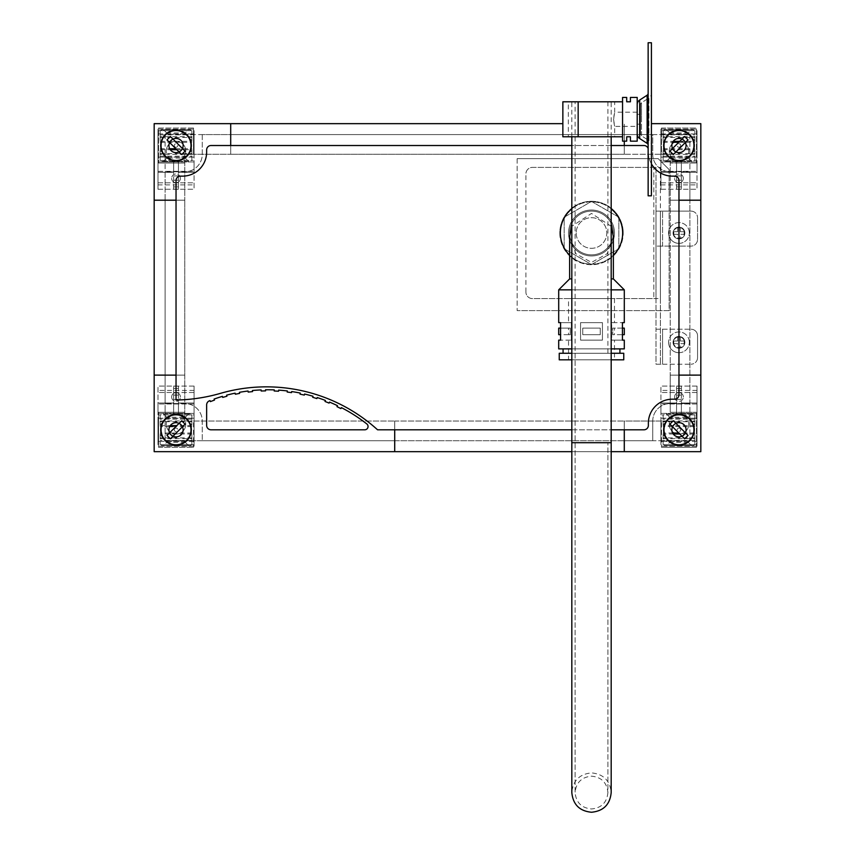 <?xml version="1.0" encoding="UTF-8"?>
<svg xmlns="http://www.w3.org/2000/svg" width="855" height="855" viewBox="0 0 855 855"><rect width="100%" height="100%" fill="white"/><g stroke="black" fill="none" stroke-linecap="round" stroke-linejoin="round"><path stroke-width="0.64" stroke-dasharray="4.28 3.21" d="M176.034 160.836A15.305 15.305 0 0 1 160.719 145.521A15.305 15.305 0 0 1 176.034 130.217A15.305 15.305 0 0 1 191.338 145.521A15.305 15.305 0 0 1 176.034 160.836M176.034 152.96A7.439 7.439 0 0 1 168.595 145.521A7.439 7.439 0 0 1 176.034 138.093A7.439 7.439 0 0 0 168.595 145.521A7.439 7.439 0 0 0 176.034 152.96A7.439 7.439 0 0 1 168.595 145.521A7.439 7.439 0 0 1 176.034 138.093A7.439 7.439 0 0 0 168.595 145.521A7.439 7.439 0 0 0 176.034 152.96A7.439 7.439 0 0 0 183.462 145.521A7.439 7.439 0 0 0 176.034 138.093A7.439 7.439 0 0 1 183.462 145.521A7.439 7.439 0 0 1 176.034 152.96A7.439 7.439 0 0 0 183.462 145.521A7.439 7.439 0 0 0 176.034 138.093A7.439 7.439 0 0 1 183.462 145.521A7.439 7.439 0 0 1 176.034 152.96M191.338 429.798A15.305 15.305 0 0 1 176.034 445.102A15.305 15.305 0 0 1 160.719 429.798A15.305 15.305 0 0 1 176.034 414.493A15.305 15.305 0 0 1 191.338 429.798M183.462 429.798A7.439 7.439 0 0 1 176.034 437.226A7.439 7.439 0 0 1 168.595 429.798A7.439 7.439 0 0 0 176.034 437.226A7.439 7.439 0 0 0 183.462 429.798A7.439 7.439 0 0 1 176.034 437.226A7.439 7.439 0 0 1 168.595 429.798A7.439 7.439 0 0 0 176.034 437.226A7.439 7.439 0 0 0 183.462 429.798A7.439 7.439 0 0 0 176.034 422.359A7.439 7.439 0 0 0 168.595 429.798A7.439 7.439 0 0 1 176.034 422.359A7.439 7.439 0 0 1 183.462 429.798A7.439 7.439 0 0 0 176.034 422.359A7.439 7.439 0 0 0 168.595 429.798A7.439 7.439 0 0 1 176.034 422.359A7.439 7.439 0 0 1 183.462 429.798M678.966 414.493A15.305 15.305 0 0 1 694.281 429.798A15.305 15.305 0 0 1 678.966 445.102A15.305 15.305 0 0 1 663.662 429.798A15.305 15.305 0 0 1 678.966 414.493M678.966 422.359A7.439 7.439 0 0 1 686.405 429.798A7.439 7.439 0 0 1 678.966 437.226A7.439 7.439 0 0 0 686.405 429.798A7.439 7.439 0 0 0 678.966 422.359A7.439 7.439 0 0 1 686.405 429.798A7.439 7.439 0 0 1 678.966 437.226A7.439 7.439 0 0 0 686.405 429.798A7.439 7.439 0 0 0 678.966 422.359A7.439 7.439 0 0 0 671.538 429.798A7.439 7.439 0 0 0 678.966 437.226A7.439 7.439 0 0 1 671.538 429.798A7.439 7.439 0 0 1 678.966 422.359A7.439 7.439 0 0 0 671.538 429.798A7.439 7.439 0 0 0 678.966 437.226A7.439 7.439 0 0 1 671.538 429.798A7.439 7.439 0 0 1 678.966 422.359M663.662 145.521A15.305 15.305 0 0 1 678.966 130.217A15.305 15.305 0 0 1 694.281 145.521A15.305 15.305 0 0 1 678.966 160.836A15.305 15.305 0 0 1 663.662 145.521M671.538 145.521A7.439 7.439 0 0 1 678.966 138.093A7.439 7.439 0 0 1 686.405 145.521A7.439 7.439 0 0 0 678.966 138.093A7.439 7.439 0 0 0 671.538 145.521A7.439 7.439 0 0 1 678.966 138.093A7.439 7.439 0 0 1 686.405 145.521A7.439 7.439 0 0 0 678.966 138.093A7.439 7.439 0 0 0 671.538 145.521A7.439 7.439 0 0 0 678.966 152.96A7.439 7.439 0 0 0 686.405 145.521A7.439 7.439 0 0 1 678.966 152.96A7.439 7.439 0 0 1 671.538 145.521A7.439 7.439 0 0 0 678.966 152.96A7.439 7.439 0 0 0 686.405 145.521A7.439 7.439 0 0 1 678.966 152.96A7.439 7.439 0 0 1 671.538 145.521M648.143 148.535A4.371 4.371 0 0 1 648.357 149.903A4.371 4.371 0 0 0 643.986 145.521L624.3 145.521L624.3 134.588L689.899 134.588L689.899 200.188L689.899 134.588L624.3 134.588L624.3 154.274L670.224 154.274L670.224 200.188L670.224 163.016L696.462 163.016L670.224 163.016L670.224 154.274L661.481 154.274L661.481 128.036L696.462 128.036L661.481 128.036L661.481 154.274L624.3 154.274L624.3 123.654L624.3 154.274L624.3 134.588L624.3 145.521L230.7 145.521L230.7 134.588L230.7 154.274L230.7 123.654L230.7 154.274L230.7 134.588L230.7 145.521L211.014 145.521A4.371 4.371 0 0 0 206.643 149.903L206.643 152.083A24.058 24.058 0 0 1 182.585 176.141L180.405 176.141A4.371 4.371 0 0 0 176.034 180.512L176.034 200.188L165.101 200.188L184.776 200.188L154.167 200.188L154.167 123.654L562.857 123.654M624.3 142.24L624.3 126.935L624.3 142.24M230.7 150.993L230.7 126.935L230.7 150.993M611.186 145.521L571.824 145.521M624.3 134.588L230.7 134.588L624.3 134.588M624.3 154.274L230.7 154.274L624.3 154.274M154.167 200.22L184.776 200.22L165.101 200.22L176.034 200.22L176.034 375.11L165.101 375.11L165.101 200.22L165.101 375.11L176.034 375.131L176.034 400.033A170.241 170.241 0 0 0 219.981 393.492A165.378 165.378 0 0 1 377.557 429.798L394.7 429.798L394.7 440.731L394.7 421.045L394.7 451.664L154.167 451.664L154.167 375.131L184.776 375.11L165.101 375.11L165.101 440.731L394.7 440.731L165.101 440.731L165.101 375.131L184.776 375.131L184.776 200.22L184.776 412.302L158.538 412.302L184.776 412.302L184.776 421.045L184.776 375.131L154.167 375.131L154.167 200.22M172.753 200.22L157.438 200.22M181.495 375.11L157.438 375.11L181.495 375.131M700.833 375.11L670.224 375.131L700.833 375.131L700.833 200.22L670.224 200.22L689.899 200.22L678.966 200.22L678.966 394.807A4.371 4.371 0 0 1 674.595 399.178L672.415 399.178A24.058 24.058 0 0 0 648.357 423.236L648.357 425.427A4.371 4.371 0 0 1 643.986 429.798L624.3 429.798L624.3 440.731L689.899 440.731L689.899 200.22L689.899 440.731L624.3 440.731L624.3 421.045L661.481 421.045L661.481 447.293L661.481 421.045L670.224 421.045L624.3 421.045L624.3 451.664L700.833 451.664L700.833 375.131M682.247 375.11L697.562 375.11L682.247 375.131M673.505 200.22L697.562 200.22L673.505 200.22M670.224 200.22L670.224 375.11L670.224 200.22M697.562 200.188L673.505 200.188L697.562 200.22M696.462 163.016L696.462 128.036L696.462 163.016M651.414 163.829A24.058 24.058 0 0 1 648.357 152.083L648.357 149.903L648.357 152.083A24.058 24.058 0 0 0 672.415 176.141L674.595 176.141A4.371 4.371 0 0 1 678.966 180.512L678.966 200.188L689.899 200.188L670.224 200.188L700.833 200.188L700.833 123.654L651.414 123.654M394.721 451.664L394.721 421.045L394.721 440.731L394.721 429.798L624.278 429.798L624.278 440.731L624.278 421.045L624.278 451.664L394.721 451.664M394.721 433.079L394.721 448.383M624.278 424.326L624.278 448.383L624.278 424.326M571.824 451.664L611.186 451.664M571.824 429.798L611.186 429.798M394.721 440.731L624.278 440.731L394.721 440.731M394.721 421.045L624.278 421.045L394.721 421.045M624.3 448.383L624.3 424.326L624.278 448.383M696.462 447.293L696.462 412.302L696.462 447.293L661.481 447.293L696.462 447.293M670.224 412.302L670.224 375.131L670.224 412.302L696.462 412.302L670.224 412.302M394.7 448.383L394.7 433.079M158.538 447.293L193.519 447.293L158.538 447.293L158.538 412.302L158.538 447.293M193.519 421.045L394.7 421.045L193.519 421.045L193.519 447.293L193.519 421.045M211.014 429.798L364.775 429.798A3.281 3.281 0 0 0 366.795 423.93A160.28 160.28 0 0 0 341.401 407.632L340.91 408.583L336.988 406.638L337.458 405.665A160.28 160.28 0 0 0 329.506 402.096L329.09 403.09L325.028 401.465L325.424 400.461A160.28 160.28 0 0 0 317.205 397.554L316.874 398.58L312.695 397.286L312.994 396.26A160.28 160.28 0 0 0 304.562 394.027L304.316 395.085L300.052 394.144L300.265 393.086A160.28 160.28 0 0 0 291.683 391.558L291.523 392.627L287.195 392.028L287.323 390.959A160.28 160.28 0 0 0 278.645 390.137L278.57 391.216L274.209 390.981L274.252 389.901A160.28 160.28 0 0 0 265.531 389.795L265.552 390.874L261.181 391.002L261.128 389.923A160.28 160.28 0 0 0 252.439 390.521L252.546 391.601L248.196 392.082L248.057 391.013A160.28 160.28 0 0 0 239.443 392.327L239.635 393.386L235.339 394.219L235.125 393.161A160.28 160.28 0 0 0 226.639 395.181L226.917 396.218L222.706 397.404L222.407 396.367A160.28 160.28 0 0 0 214.113 399.071L214.477 400.087L210.383 401.604L209.999 400.6A160.28 160.28 0 0 0 209.422 400.824A4.371 4.371 0 0 0 206.643 404.896L206.643 425.427A4.371 4.371 0 0 0 211.014 429.798M157.438 200.188L172.753 200.188M193.519 128.036L193.519 154.274L193.519 128.036L158.538 128.036L158.538 163.016L158.538 128.036L193.519 128.036M184.776 154.274L230.7 154.274L184.776 154.274L184.776 200.188L184.776 154.274M184.776 163.016L158.538 163.016L184.776 163.016M165.101 134.588L165.101 200.188L165.101 134.588L230.7 134.588L165.101 134.588M185.759 150.993A9.726 9.726 0 0 0 176.034 141.257A9.726 9.726 0 0 0 166.298 150.993A9.726 9.726 0 0 1 176.034 141.257A9.726 9.726 0 0 1 185.759 150.993A9.726 9.726 0 0 1 176.034 160.719A9.726 9.726 0 0 1 166.298 150.993A9.726 9.726 0 0 0 176.034 160.719A9.726 9.726 0 0 0 185.759 150.993M180.405 178.321A4.371 4.371 0 0 0 176.034 173.95A4.371 4.371 0 0 0 171.652 178.321A4.371 4.371 0 0 1 176.034 173.95A4.371 4.371 0 0 1 180.405 178.321A4.371 4.371 0 0 1 176.034 182.703A4.371 4.371 0 0 1 171.652 178.321A4.371 4.371 0 0 0 176.034 182.703A4.371 4.371 0 0 0 180.405 178.321M163.455 129.671L166.736 132.953L166.736 133.989L160.174 140.551L160.174 130.655L161.926 129.671L190.131 129.671L191.114 130.655L194.074 130.655L194.074 133.936L191.883 133.936L191.883 142.304L191.883 140.551L185.321 133.989L185.321 132.953L188.602 129.671M166.736 158.1L163.455 161.381L160.174 160.398L160.174 150.501L166.736 157.064L166.736 158.1L185.321 158.1L185.321 157.064L191.883 150.501L191.883 148.749L191.883 160.398L188.602 161.381L185.321 158.1M161.926 161.381L190.131 161.381M163.455 161.381L188.602 161.381M160.943 160.398L191.114 160.398M160.174 140.551L160.174 133.936L160.174 136.672L160.174 133.936L157.993 133.936L157.993 129.126L157.993 189.254L157.993 160.398L191.883 160.398L191.883 150.501M166.736 132.953L185.321 132.953M166.736 133.989L185.321 133.989M157.993 160.398L157.993 157.117L160.174 157.117L160.174 150.501M160.174 160.398L160.174 154.381L160.174 157.117L191.883 157.117L191.883 154.381L191.883 157.117L194.074 157.117L194.074 160.398L191.883 160.398M160.174 133.936L160.174 130.655L191.883 130.655L191.883 133.936L160.174 133.936M157.993 130.655L160.174 130.655M157.993 133.936L194.074 133.936L194.074 157.117L157.993 157.117L157.993 133.936M160.943 130.655L191.114 130.655M161.926 129.671L190.131 129.671M160.174 153.622L191.883 153.622M160.174 148.749L170.07 148.749M175.852 148.749L191.883 148.749M166.736 157.064L185.321 157.064M194.074 130.655L194.074 189.254L194.074 161.926L194.074 172.315L194.074 161.926L194.074 172.315L194.074 161.926L178.439 161.926L178.439 172.315L178.439 161.926L173.629 161.926L173.629 172.315L173.629 161.926L157.993 161.926L157.993 172.315L157.993 161.926L157.993 172.315L157.993 161.926L194.074 161.926L194.074 160.398M191.883 140.551L191.883 130.655M160.174 157.117L191.883 157.117L160.174 157.117M178.439 161.926L157.993 161.926L173.629 161.926L173.629 172.315L173.629 161.926L178.439 161.926L178.439 189.254L178.439 161.926M173.629 161.926L173.629 189.254L178.439 189.254L173.629 189.254L173.629 161.926M157.993 171.331L194.074 171.331L157.993 171.331M157.993 182.81L194.074 182.81L157.993 182.81M157.993 189.254L194.074 189.254L157.993 189.254M160.174 137.431L191.883 137.431M160.174 142.304L191.883 142.304M157.993 129.126L194.074 129.126L157.993 129.126M166.298 424.326A9.726 9.726 0 0 0 176.034 434.062A9.726 9.726 0 0 0 185.759 424.326A9.726 9.726 0 0 1 176.034 434.062A9.726 9.726 0 0 1 166.298 424.326A9.726 9.726 0 0 1 176.034 414.6A9.726 9.726 0 0 1 185.759 424.326A9.726 9.726 0 0 0 176.034 414.6A9.726 9.726 0 0 0 166.298 424.326M171.652 396.998A4.371 4.371 0 0 0 176.034 401.369A4.371 4.371 0 0 0 180.405 396.998A4.371 4.371 0 0 1 176.034 401.369A4.371 4.371 0 0 1 171.652 396.998A4.371 4.371 0 0 1 176.034 392.627A4.371 4.371 0 0 1 180.405 396.998A4.371 4.371 0 0 0 176.034 392.627A4.371 4.371 0 0 0 171.652 396.998M188.602 445.647L185.321 442.366L185.321 441.33L191.883 434.768L191.883 444.664L190.131 445.647L161.926 445.647L160.943 444.664L157.993 444.664L157.993 441.383L160.174 441.383L160.174 433.025L160.174 434.768L166.736 441.33L166.736 442.366L163.455 445.647M185.321 417.219L188.602 413.938L191.883 414.932L191.883 424.817L185.321 418.266L185.321 417.219L166.736 417.219L166.736 418.266L160.174 424.817L160.174 426.57L160.174 414.932L163.455 413.938L166.736 417.219M190.131 413.938L161.926 413.938M188.602 413.938L163.455 413.938M191.114 414.932L160.943 414.932M191.883 434.768L191.883 441.383L191.883 438.647L191.883 441.383L194.074 441.383L194.074 446.192L194.074 386.065L194.074 414.932L160.174 414.932L160.174 424.817M185.321 442.366L166.736 442.366M185.321 441.33L166.736 441.33M194.074 414.932L194.074 418.202L191.883 418.202L191.883 424.817M191.883 414.932L191.883 420.938L191.883 418.202L160.174 418.202L160.174 420.938L160.174 418.202L157.993 418.202L157.993 414.932L160.174 414.932M191.883 441.383L191.883 444.664L160.174 444.664L160.174 441.383L191.883 441.383M194.074 444.664L191.883 444.664M194.074 441.383L157.993 441.383L157.993 418.202L194.074 418.202L194.074 441.383M191.114 444.664L160.943 444.664M190.131 445.647L161.926 445.647M191.883 421.697L160.174 421.697M191.883 426.57L172.806 426.57M170.07 426.57L160.174 426.57M185.321 418.266L166.736 418.266M157.993 444.664L157.993 386.065L157.993 413.393L157.993 403.004L157.993 413.393L157.993 403.004L157.993 413.393L173.629 413.393L173.629 403.004L173.629 413.393L178.439 413.393L178.439 403.004L178.439 413.393L194.074 413.393L194.074 403.004L194.074 413.393L194.074 403.004L194.074 413.393L157.993 413.393L157.993 414.932M160.174 434.768L160.174 444.664M191.883 418.202L160.174 418.202L191.883 418.202M173.629 413.393L194.074 413.393L178.439 413.393L178.439 403.004L178.439 413.393L173.629 413.393L173.629 386.065L173.629 413.393M178.439 413.393L178.439 386.065L173.629 386.065L178.439 386.065L178.439 413.393M194.074 403.998L157.993 403.998L194.074 403.998M194.074 392.509L157.993 392.509L194.074 392.509M194.074 386.065L157.993 386.065L194.074 386.065M191.883 437.899L160.174 437.899M191.883 433.025L160.174 433.025M194.074 446.192L157.993 446.192L194.074 446.192M688.702 150.993A9.726 9.726 0 0 0 678.966 141.257A9.726 9.726 0 0 0 669.241 150.993A9.726 9.726 0 0 1 678.966 141.257A9.726 9.726 0 0 1 688.702 150.993A9.726 9.726 0 0 1 678.966 160.719A9.726 9.726 0 0 1 669.241 150.993A9.726 9.726 0 0 0 678.966 160.719A9.726 9.726 0 0 0 688.702 150.993M683.348 178.321A4.371 4.371 0 0 0 678.966 173.95A4.371 4.371 0 0 0 674.595 178.321A4.371 4.371 0 0 1 678.966 173.95A4.371 4.371 0 0 1 683.348 178.321A4.371 4.371 0 0 1 678.966 182.703A4.371 4.371 0 0 1 674.595 178.321A4.371 4.371 0 0 0 678.966 182.703A4.371 4.371 0 0 0 683.348 178.321M666.398 129.671L669.679 132.953L669.679 133.989L663.117 140.551L663.117 130.655L664.869 129.671L693.074 129.671L694.057 130.655L697.007 130.655L697.007 133.936L694.826 133.936L694.826 142.304L694.826 140.551L688.264 133.989L688.264 132.953L691.545 129.671M669.679 158.1L666.398 161.381L663.117 160.398L663.117 150.501L669.679 157.064L669.679 158.1L688.264 158.1L688.264 157.064L694.826 150.501L694.826 148.749L694.826 160.398L691.545 161.381L688.264 158.1M664.869 161.381L693.074 161.381M666.398 161.381L691.545 161.381M663.886 160.398L694.057 160.398M663.117 140.551L663.117 133.936L663.117 136.672L663.117 133.936L660.926 133.936L660.926 129.126L660.926 189.254L660.926 160.398L694.826 160.398L694.826 150.501M669.679 132.953L688.264 132.953M669.679 133.989L688.264 133.989M660.926 160.398L660.926 157.117L663.117 157.117L663.117 150.501M663.117 160.398L663.117 154.381L663.117 157.117L694.826 157.117L694.826 154.381L694.826 157.117L697.007 157.117L697.007 160.398L694.826 160.398M663.117 133.936L663.117 130.655L694.826 130.655L694.826 133.936L663.117 133.936M660.926 130.655L663.117 130.655M660.926 133.936L697.007 133.936L697.007 157.117L660.926 157.117L660.926 133.936M663.886 130.655L694.057 130.655M664.869 129.671L693.074 129.671M663.117 153.622L694.826 153.622M663.117 148.749L694.826 148.749M669.679 157.064L688.264 157.064M697.007 130.655L697.007 189.254L697.007 161.926L697.007 172.315L697.007 161.926L697.007 172.315L697.007 161.926L681.371 161.926L681.371 172.315L681.371 161.926L676.562 161.926L676.562 172.315L676.562 161.926L660.926 161.926L660.926 172.315L660.926 161.926L660.926 172.315L660.926 161.926L697.007 161.926L697.007 160.398M694.826 140.551L694.826 130.655M663.117 157.117L694.826 157.117L663.117 157.117M681.371 161.926L660.926 161.926L676.562 161.926L676.562 172.315L676.562 161.926L681.371 161.926L681.371 189.254L681.371 161.926M676.562 161.926L676.562 189.254L681.371 189.254L676.562 189.254L676.562 161.926M660.926 171.331L697.007 171.331L660.926 171.331M660.926 182.81L697.007 182.81L660.926 182.81M660.926 189.254L697.007 189.254L660.926 189.254M663.117 137.431L694.826 137.431M663.117 142.304L673.013 142.304M678.795 142.304L694.826 142.304M660.926 129.126L697.007 129.126L660.926 129.126M669.241 424.326A9.726 9.726 0 0 0 678.966 434.062A9.726 9.726 0 0 0 688.702 424.326A9.726 9.726 0 0 1 678.966 434.062A9.726 9.726 0 0 1 669.241 424.326A9.726 9.726 0 0 1 678.966 414.6A9.726 9.726 0 0 1 688.702 424.326A9.726 9.726 0 0 0 678.966 414.6A9.726 9.726 0 0 0 669.241 424.326M674.595 396.998A4.371 4.371 0 0 0 678.966 401.369A4.371 4.371 0 0 0 683.348 396.998A4.371 4.371 0 0 1 678.966 401.369A4.371 4.371 0 0 1 674.595 396.998A4.371 4.371 0 0 1 678.966 392.627A4.371 4.371 0 0 1 683.348 396.998A4.371 4.371 0 0 0 678.966 392.627A4.371 4.371 0 0 0 674.595 396.998M691.545 445.647L688.264 442.366L688.264 441.33L694.826 434.768L694.826 444.664L693.074 445.647L664.869 445.647L663.886 444.664L660.926 444.664L660.926 441.383L663.117 441.383L663.117 433.025L663.117 434.768L669.679 441.33L669.679 442.366L666.398 445.647M688.264 417.219L691.545 413.938L694.826 414.932L694.826 424.817L688.264 418.266L688.264 417.219L669.679 417.219L669.679 418.266L663.117 424.817L663.117 426.57L663.117 414.932L666.398 413.938L669.679 417.219M693.074 413.938L664.869 413.938M691.545 413.938L666.398 413.938M694.057 414.932L663.886 414.932M694.826 434.768L694.826 441.383L694.826 438.647L694.826 441.383L697.007 441.383L697.007 446.192L697.007 386.065L697.007 414.932L663.117 414.932L663.117 424.817M688.264 442.366L669.679 442.366M688.264 441.33L669.679 441.33M697.007 414.932L697.007 418.202L694.826 418.202L694.826 424.817M694.826 414.932L694.826 420.938L694.826 418.202L663.117 418.202L663.117 420.938L663.117 418.202L660.926 418.202L660.926 414.932L663.117 414.932M694.826 441.383L694.826 444.664L663.117 444.664L663.117 441.383L694.826 441.383M697.007 444.664L694.826 444.664M697.007 441.383L660.926 441.383L660.926 418.202L697.007 418.202L697.007 441.383M694.057 444.664L663.886 444.664M693.074 445.647L664.869 445.647M694.826 421.697L663.117 421.697M694.826 426.57L663.117 426.57M688.264 418.266L669.679 418.266M660.926 444.664L660.926 386.065L660.926 413.393L660.926 403.004L660.926 413.393L660.926 403.004L660.926 413.393L676.562 413.393L676.562 403.004L676.562 413.393L681.371 413.393L681.371 403.004L681.371 413.393L697.007 413.393L697.007 403.004L697.007 413.393L697.007 403.004L697.007 413.393L660.926 413.393L660.926 414.932M663.117 434.768L663.117 444.664M694.826 418.202L663.117 418.202L694.826 418.202M676.562 413.393L697.007 413.393L681.371 413.393L681.371 403.004L681.371 413.393L676.562 413.393L676.562 386.065L676.562 413.393M681.371 413.393L681.371 386.065L676.562 386.065L681.371 386.065L681.371 413.393M697.007 403.998L660.926 403.998L697.007 403.998M697.007 392.509L660.926 392.509L697.007 392.509M697.007 386.065L660.926 386.065L697.007 386.065M694.826 437.899L663.117 437.899M694.826 433.025L678.795 433.025M673.013 433.025L663.117 433.025M697.007 446.192L660.926 446.192L697.007 446.192M668.375 134.93A14.984 14.984 0 0 0 668.375 156.112A14.984 14.984 0 0 0 689.558 156.112A14.984 14.984 0 0 0 689.558 134.93A14.984 14.984 0 0 0 668.375 134.93M683.765 150.32A6.776 6.776 0 0 0 683.765 140.733A6.776 6.776 0 0 0 674.178 140.733A6.776 6.776 0 0 0 674.178 150.32A6.776 6.776 0 0 0 683.765 150.32A6.776 6.776 0 0 0 683.765 140.733A6.776 6.776 0 0 0 674.178 140.733A6.776 6.776 0 0 0 674.178 150.32A6.776 6.776 0 0 0 683.765 150.32A6.776 6.776 0 0 0 683.765 140.733A6.776 6.776 0 0 0 674.178 140.733A6.776 6.776 0 0 0 674.178 150.32A6.776 6.776 0 0 0 683.765 150.32M684.224 150.779A7.439 7.439 0 0 0 684.224 140.263A7.439 7.439 0 0 0 673.719 140.263A7.439 7.439 0 0 0 673.719 150.779A7.439 7.439 0 0 0 684.224 150.779A7.439 7.439 0 0 0 684.224 140.263A7.439 7.439 0 0 0 673.719 140.263A7.439 7.439 0 0 0 673.719 150.779A7.439 7.439 0 0 0 684.224 150.779M680.206 146.761A1.753 1.753 0 0 0 680.206 144.292A1.753 1.753 0 0 0 677.737 144.292A1.753 1.753 0 0 0 677.737 146.761A1.753 1.753 0 0 0 680.206 146.761M186.625 134.93A14.984 14.984 0 0 0 165.443 134.93A14.984 14.984 0 0 0 165.443 156.112A14.984 14.984 0 0 0 186.625 156.112A14.984 14.984 0 0 0 186.625 134.93M171.235 150.32A6.776 6.776 0 0 0 180.822 150.32A6.776 6.776 0 0 0 180.822 140.733A6.776 6.776 0 0 0 171.235 140.733A6.776 6.776 0 0 0 171.235 150.32A6.776 6.776 0 0 0 180.822 150.32A6.776 6.776 0 0 0 180.822 140.733A6.776 6.776 0 0 0 171.235 140.733A6.776 6.776 0 0 0 171.235 150.32A6.776 6.776 0 0 0 180.822 150.32A6.776 6.776 0 0 0 180.822 140.733A6.776 6.776 0 0 0 171.235 140.733A6.776 6.776 0 0 0 171.235 150.32M170.776 150.779A7.439 7.439 0 0 0 181.281 150.779A7.439 7.439 0 0 0 181.281 140.263A7.439 7.439 0 0 0 170.776 140.263A7.439 7.439 0 0 0 170.776 150.779A7.439 7.439 0 0 0 181.281 150.779A7.439 7.439 0 0 0 181.281 140.263A7.439 7.439 0 0 0 170.776 140.263A7.439 7.439 0 0 0 170.776 150.779M174.794 146.761A1.753 1.753 0 0 0 177.263 146.761A1.753 1.753 0 0 0 177.263 144.292A1.753 1.753 0 0 0 174.794 144.292A1.753 1.753 0 0 0 174.794 146.761M186.625 440.389A14.984 14.984 0 0 0 186.625 419.207A14.984 14.984 0 0 0 165.443 419.207A14.984 14.984 0 0 0 165.443 440.389A14.984 14.984 0 0 0 186.625 440.389M171.235 424.999A6.776 6.776 0 0 0 171.235 434.586A6.776 6.776 0 0 0 180.822 434.586A6.776 6.776 0 0 0 180.822 424.999A6.776 6.776 0 0 0 171.235 424.999A6.776 6.776 0 0 0 171.235 434.586A6.776 6.776 0 0 0 180.822 434.586A6.776 6.776 0 0 0 180.822 424.999A6.776 6.776 0 0 0 171.235 424.999A6.776 6.776 0 0 0 171.235 434.586A6.776 6.776 0 0 0 180.822 434.586A6.776 6.776 0 0 0 180.822 424.999A6.776 6.776 0 0 0 171.235 424.999M170.776 424.54A7.439 7.439 0 0 0 170.776 435.056A7.439 7.439 0 0 0 181.281 435.056A7.439 7.439 0 0 0 181.281 424.54A7.439 7.439 0 0 0 170.776 424.54A7.439 7.439 0 0 0 170.776 435.056A7.439 7.439 0 0 0 181.281 435.056A7.439 7.439 0 0 0 181.281 424.54A7.439 7.439 0 0 0 170.776 424.54M174.794 428.558A1.753 1.753 0 0 0 174.794 431.038A1.753 1.753 0 0 0 177.263 431.038A1.753 1.753 0 0 0 177.263 428.558A1.753 1.753 0 0 0 174.794 428.558M668.375 440.389A14.984 14.984 0 0 0 689.558 440.389A14.984 14.984 0 0 0 689.558 419.207A14.984 14.984 0 0 0 668.375 419.207A14.984 14.984 0 0 0 668.375 440.389M683.765 424.999A6.776 6.776 0 0 0 674.178 424.999A6.776 6.776 0 0 0 674.178 434.586A6.776 6.776 0 0 0 683.765 434.586A6.776 6.776 0 0 0 683.765 424.999A6.776 6.776 0 0 0 674.178 424.999A6.776 6.776 0 0 0 674.178 434.586A6.776 6.776 0 0 0 683.765 434.586A6.776 6.776 0 0 0 683.765 424.999A6.776 6.776 0 0 0 674.178 424.999A6.776 6.776 0 0 0 674.178 434.586A6.776 6.776 0 0 0 683.765 434.586A6.776 6.776 0 0 0 683.765 424.999M684.224 424.54A7.439 7.439 0 0 0 673.719 424.54A7.439 7.439 0 0 0 673.719 435.056A7.439 7.439 0 0 0 684.224 435.056A7.439 7.439 0 0 0 684.224 424.54A7.439 7.439 0 0 0 673.719 424.54A7.439 7.439 0 0 0 673.719 435.056A7.439 7.439 0 0 0 684.224 435.056A7.439 7.439 0 0 0 684.224 424.54M680.206 428.558A1.753 1.753 0 0 0 677.737 428.558A1.753 1.753 0 0 0 677.737 431.038A1.753 1.753 0 0 0 680.206 431.038A1.753 1.753 0 0 0 680.206 428.558M614.467 232.998A22.957 22.957 0 0 1 591.5 255.955A22.957 22.957 0 0 1 568.543 232.998A22.957 22.957 0 0 0 591.5 255.955A22.957 22.957 0 0 0 614.467 232.998A22.957 22.957 0 0 0 591.5 210.031A22.957 22.957 0 0 0 568.543 232.998A22.957 22.957 0 0 1 591.5 210.031A22.957 22.957 0 0 1 614.467 232.998A22.957 22.957 0 0 1 591.5 255.955A22.957 22.957 0 0 1 568.543 232.998A22.957 22.957 0 0 0 591.5 255.955A22.957 22.957 0 0 0 614.467 232.998A22.957 22.957 0 0 0 591.5 210.031A22.957 22.957 0 0 0 568.543 232.998A22.957 22.957 0 0 1 591.5 210.031A22.957 22.957 0 0 1 614.467 232.998A22.957 22.957 0 0 1 591.5 255.955A22.957 22.957 0 0 1 568.543 232.998A22.957 22.957 0 0 0 591.5 255.955A22.957 22.957 0 0 0 614.467 232.998A22.957 22.957 0 0 0 591.5 210.031A22.957 22.957 0 0 0 568.543 232.998A22.957 22.957 0 0 1 591.5 210.031A22.957 22.957 0 0 1 614.467 232.998M689.899 403.56L670.224 403.56L689.899 403.56L689.899 171.77L670.224 171.77A17.495 17.495 0 0 1 652.728 154.274L652.728 134.588L202.272 134.588L652.728 134.588L652.728 154.274A17.495 17.495 0 0 0 670.224 171.77L689.899 171.77L689.899 403.56M652.728 421.045A17.495 17.495 0 0 1 670.224 403.56A17.495 17.495 0 0 0 652.728 421.045L652.728 440.731L652.728 421.045M202.272 134.588L202.272 154.274A17.495 17.495 0 0 1 184.776 171.77L165.101 171.77L165.101 403.56L184.776 403.56A17.495 17.495 0 0 1 202.272 421.045L202.272 440.731L202.272 421.045A17.495 17.495 0 0 0 184.776 403.56L165.101 403.56L165.101 171.77L184.776 171.77A17.495 17.495 0 0 0 202.272 154.274L202.272 134.588M652.728 440.731L202.272 440.731L652.728 440.731M613.366 278.912L611.186 278.912M569.633 236.45L575.821 253.7L591.5 262.4L607.189 253.7L613.366 236.45M611.186 226.297L591.5 213.419L571.824 226.297M614.467 298.598L614.467 322.645L611.688 322.645L611.688 340.14L614.467 340.14L614.467 359.827L568.543 359.827L568.543 340.14L571.311 340.14L571.311 322.645L568.543 322.645L568.543 298.598L614.467 298.598L568.543 298.598M580.566 340.14L602.433 340.14L602.433 322.645L580.566 322.645L580.566 340.14L580.566 322.645L602.433 322.645L602.433 340.14L580.566 340.14L602.433 340.14L602.433 322.645L580.566 322.645L580.566 340.14L580.566 322.645L602.433 322.645L602.433 340.14L580.566 340.14M571.824 289.845L611.186 289.845M611.186 348.893L571.824 348.893M571.824 353.265L611.186 353.265L571.824 353.265L611.186 353.265L611.186 442.698L571.824 442.698L591.5 442.698L571.824 442.698L571.824 353.265M611.186 359.827L571.824 359.827M563.071 348.893L619.928 348.893L563.071 348.893M619.928 353.265L563.071 353.265L619.928 353.265M571.824 278.912L569.633 278.912M560.346 232.998A31.165 31.165 0 0 1 591.5 201.833A31.165 31.165 0 0 1 622.664 232.998A31.165 31.165 0 0 1 591.5 264.152A31.165 31.165 0 0 1 560.346 232.998M611.186 208.834A31.165 31.165 0 0 0 571.824 208.834M569.633 232.998A21.867 21.867 0 0 0 591.5 254.865A21.867 21.867 0 0 0 613.366 232.998A21.867 21.867 0 0 1 591.5 254.865A21.867 21.867 0 0 1 569.633 232.998A21.867 21.867 0 0 1 591.5 211.121A21.867 21.867 0 0 1 613.366 232.998A21.867 21.867 0 0 0 591.5 211.121A21.867 21.867 0 0 0 569.633 232.998A21.867 21.867 0 0 0 591.5 254.865A21.867 21.867 0 0 0 613.366 232.998A21.867 21.867 0 0 1 591.5 254.865A21.867 21.867 0 0 1 569.633 232.998A21.867 21.867 0 0 1 591.5 211.121A21.867 21.867 0 0 1 613.366 232.998A21.867 21.867 0 0 0 591.5 211.121A21.867 21.867 0 0 0 569.633 232.998M576.195 232.998A15.305 15.305 0 0 0 591.5 248.303A15.305 15.305 0 0 0 606.804 232.998A15.305 15.305 0 0 0 591.5 217.683A15.305 15.305 0 0 0 576.195 232.998A15.305 15.305 0 0 0 591.5 248.303A15.305 15.305 0 0 0 606.804 232.998A15.305 15.305 0 0 0 591.5 217.683A15.305 15.305 0 0 0 576.195 232.998M569.633 255.196A31.165 31.165 0 0 0 613.366 255.196M624.3 289.845L558.7 289.845M558.7 348.893L624.3 348.893M559.245 359.827L623.755 359.827M568.543 359.827L614.467 359.827M623.755 353.265L559.245 353.265M622.429 328.117L622.429 334.679L612.736 334.679L612.736 328.117L614.467 328.117L614.467 334.679L612.736 334.679L624.3 334.679L624.3 328.117L612.736 328.117L622.429 328.117M568.543 334.679L560.581 334.679L560.581 328.117L570.274 328.117L570.274 334.679L568.543 334.679L568.543 328.117L570.274 328.117L568.543 328.117M614.467 340.14L622.429 340.14L611.688 340.14L611.688 322.645L622.429 322.645L614.467 322.645M568.543 322.645L560.581 322.645L571.311 322.645L571.311 340.14L560.581 340.14L568.543 340.14M600.253 328.117L600.253 334.679L582.757 334.679L582.757 328.117L600.253 328.117L582.757 328.117L582.757 334.679L600.253 334.679L600.253 328.117L600.253 334.679L582.757 334.679L600.253 334.679L600.253 328.117L582.757 328.117L582.757 334.679L582.757 328.117L600.253 328.117M614.467 328.117L612.736 328.117L612.736 334.679L614.467 334.679M570.274 334.679L570.274 328.117L558.7 328.117L558.7 334.679L570.274 334.679M591.5 101.788L611.186 101.788L591.5 101.788M613.569 119.283L614.681 126.39C613.473 121.656 613.473 116.911 614.681 112.176L613.569 119.283M637.199 112.176L614.681 112.176L614.681 101.788L568.319 101.788L568.319 136.779L614.681 136.779L614.681 126.39L637.199 126.39L637.199 112.176L637.199 126.39M626.704 101.788L630.424 101.788L630.424 97.417L637.199 97.417L637.199 141.15L630.424 141.15L630.424 136.779L626.704 136.779L626.704 141.15L622.558 141.15L622.558 97.417L626.704 97.417L626.704 101.788M578.162 101.788L622.558 101.788L622.558 136.779L562.857 136.779L562.857 101.788L578.162 101.788L578.162 136.779M622.558 101.788L622.558 136.779M614.681 136.779L568.319 136.779M568.319 101.788L614.681 101.788M648.143 145.211L648.143 93.366L648.143 145.211M637.199 104.62L637.199 133.946L637.199 104.62M640.481 119.283L640.481 104.62A2.191 2.191 0 0 1 641.485 102.782L641.485 119.283L641.485 102.782L648.924 97.951L648.924 140.626A5.472 5.472 0 0 1 651.414 145.211L651.414 93.366A5.472 5.472 0 0 1 648.924 97.951L648.924 140.626L641.485 135.785A2.191 2.191 0 0 1 640.481 133.946L640.481 119.283M651.414 93.366L651.414 145.211M640.481 104.62L640.481 133.946M651.414 42.75L648.143 42.75L648.143 195.816L651.414 195.816L651.414 42.75M559.801 232.998A31.71 31.71 0 0 0 591.5 264.697A31.71 31.71 0 0 0 623.21 232.998A31.71 31.71 0 0 1 591.5 264.697A31.71 31.71 0 0 1 559.801 232.998A31.71 31.71 0 0 1 591.5 201.288A31.71 31.71 0 0 1 623.21 232.998A31.71 31.71 0 0 0 591.5 201.288A31.71 31.71 0 0 0 559.801 232.998M618.838 217.213L591.5 201.427L564.172 217.213L564.172 248.773L591.5 264.558L618.838 248.773L618.838 217.213L591.5 201.427L564.172 217.213L564.172 248.773L591.5 264.558L618.838 248.773L618.838 217.213M658.2 158.645L669.134 169.579L658.2 158.645L517.157 158.645L658.2 158.645M669.134 169.579L669.134 310.622L517.157 310.622L669.134 310.622L669.134 169.579M517.157 158.645L517.157 310.622L517.157 158.645M684.876 232.998A5.899 5.899 0 0 1 678.966 238.898A5.899 5.899 0 0 1 673.067 232.998A5.899 5.899 0 0 0 678.966 238.898A5.899 5.899 0 0 0 684.876 232.998A5.899 5.899 0 0 0 678.966 227.088A5.899 5.899 0 0 0 673.067 232.998A5.899 5.899 0 0 1 678.966 227.088A5.899 5.899 0 0 1 684.876 232.998M684.876 342.331A5.899 5.899 0 0 1 678.966 348.231A5.899 5.899 0 0 1 673.067 342.331A5.899 5.899 0 0 0 678.966 348.231A5.899 5.899 0 0 0 684.876 342.331A5.899 5.899 0 0 0 678.966 336.421A5.899 5.899 0 0 0 673.067 342.331A5.899 5.899 0 0 1 678.966 336.421A5.899 5.899 0 0 1 684.876 342.331M697.562 357.636A6.562 6.562 0 0 1 691 364.198A6.562 6.562 0 0 0 697.562 357.636L697.562 335.769A6.562 6.562 0 0 0 691 329.207A6.562 6.562 0 0 1 697.562 335.769L697.562 357.636M662.572 364.198L691 364.198L656.009 364.198L656.009 329.207L691 329.207L656.009 329.207L656.009 246.112L691 246.112A6.562 6.562 0 0 0 697.562 239.55A6.562 6.562 0 0 1 691 246.112L656.009 246.112L656.009 211.121L662.572 211.121L660.381 211.121L660.381 167.388L656.009 167.388L656.009 211.121L660.381 211.121L660.381 364.198L660.381 298.598L656.009 298.598L656.009 167.388L532.462 167.388A6.562 6.562 0 0 0 525.9 173.95A6.562 6.562 0 0 1 532.462 167.388L660.381 167.388L660.381 298.598L532.462 298.598A6.562 6.562 0 0 1 525.9 292.036A6.562 6.562 0 0 0 532.462 298.598L653.819 298.598L653.819 167.388L653.819 298.598L656.009 298.598L656.009 364.198L662.572 364.198L662.572 329.207L662.572 364.198M691 211.121A6.562 6.562 0 0 1 697.562 217.683A6.562 6.562 0 0 0 691 211.121L662.572 211.121L691 211.121M697.562 239.55L697.562 217.683L697.562 239.55M525.9 292.036L525.9 173.95L525.9 292.036M673.505 342.331A5.472 5.472 0 0 0 678.966 347.793A5.472 5.472 0 0 0 684.438 342.331A5.472 5.472 0 0 1 678.966 347.793A5.472 5.472 0 0 1 673.505 342.331A5.472 5.472 0 0 1 678.966 336.859A5.472 5.472 0 0 1 684.438 342.331A5.472 5.472 0 0 0 678.966 336.859A5.472 5.472 0 0 0 673.505 342.331M678.966 352.72A10.388 10.388 0 0 0 689.354 342.331A10.388 10.388 0 0 1 678.966 352.72A10.388 10.388 0 0 1 668.589 342.331A10.388 10.388 0 0 0 678.966 352.72M684.16 342.331L684.16 343.635L680.281 343.635L680.281 347.525L677.662 347.525L677.662 343.635L673.772 343.635L673.772 341.017L677.662 341.017L677.662 337.137L680.281 337.137L680.281 341.017L684.16 341.017L684.16 342.331M673.772 343.635L673.772 341.017L677.662 341.017L677.662 337.137L680.281 337.137L680.281 341.017L684.16 341.017L684.16 343.635L680.281 343.635L680.281 347.525L677.662 347.525L677.662 343.635L673.772 343.635M689.354 342.331A10.388 10.388 0 0 0 678.966 331.943A10.388 10.388 0 0 0 668.589 342.331A10.388 10.388 0 0 1 678.966 331.943A10.388 10.388 0 0 1 689.354 342.331M673.505 232.998A5.472 5.472 0 0 0 678.966 238.46A5.472 5.472 0 0 0 684.438 232.998A5.472 5.472 0 0 1 678.966 238.46A5.472 5.472 0 0 1 673.505 232.998A5.472 5.472 0 0 1 678.966 227.526A5.472 5.472 0 0 1 684.438 232.998A5.472 5.472 0 0 0 678.966 227.526A5.472 5.472 0 0 0 673.505 232.998M678.966 243.376A10.388 10.388 0 0 0 689.354 232.998A10.388 10.388 0 0 1 678.966 243.376A10.388 10.388 0 0 1 668.589 232.998A10.388 10.388 0 0 0 678.966 243.376M684.16 232.998L684.16 234.302L680.281 234.302L680.281 238.182L677.662 238.182L677.662 234.302L673.772 234.302L673.772 231.684L677.662 231.684L677.662 227.804L680.281 227.804L680.281 231.684L684.16 231.684L684.16 232.998M673.772 234.302L673.772 231.684L677.662 231.684L677.662 227.804L680.281 227.804L680.281 231.684L684.16 231.684L684.16 234.302L680.281 234.302L680.281 238.182L677.662 238.182L677.662 234.302L673.772 234.302M689.354 232.998A10.388 10.388 0 0 0 678.966 222.61A10.388 10.388 0 0 0 668.589 232.998A10.388 10.388 0 0 1 678.966 222.61A10.388 10.388 0 0 1 689.354 232.998M160.174 141.342L191.883 141.342M160.174 156.176L191.883 156.176M160.174 149.711L171.844 149.711M176.814 149.711L191.883 149.711M160.174 134.866L191.883 134.866M173.629 175.927L178.439 175.927M173.629 180.191L178.439 180.191M173.629 189.147L178.439 189.147M173.629 186.903L178.439 186.903M157.993 184.883L194.074 184.883M191.883 433.987L160.174 433.987M191.883 419.142L160.174 419.142M191.883 425.608L176.814 425.608M171.844 425.608L160.174 425.608M191.883 440.453L160.174 440.453M178.439 399.392L173.629 399.392M178.439 395.128L173.629 395.128M178.439 386.171L173.629 386.171M178.439 388.416L173.629 388.416M194.074 390.436L157.993 390.436M663.117 141.342L674.787 141.342M679.757 141.342L694.826 141.342M663.117 156.176L694.826 156.176M663.117 149.711L694.826 149.711M663.117 134.866L694.826 134.866M676.562 175.927L681.371 175.927M676.562 180.191L681.371 180.191M676.562 189.147L681.371 189.147M676.562 186.903L681.371 186.903M660.926 184.883L697.007 184.883M694.826 433.987L679.757 433.987M673.644 433.987L663.117 433.987M694.826 419.142L663.117 419.142M694.826 425.608L663.117 425.608M694.826 440.453L663.117 440.453M681.371 399.392L676.562 399.392M681.371 395.128L676.562 395.128M681.371 386.171L676.562 386.171M681.371 388.416L676.562 388.416M697.007 390.436L660.926 390.436M647.139 143.373L647.139 95.194M639.69 138.531L639.69 100.035M641.485 135.785L641.485 119.283L641.485 135.785M662.572 246.112L662.572 211.121L662.572 246.112M191.883 136.672L160.174 136.672M191.883 154.381L160.174 154.381M194.074 172.315L178.439 172.315L194.074 172.315M173.629 172.315L157.993 172.315L173.629 172.315M160.174 438.647L191.883 438.647M160.174 420.938L191.883 420.938M157.993 403.004L173.629 403.004L157.993 403.004M178.439 403.004L194.074 403.004L178.439 403.004M694.826 136.672L663.117 136.672M694.826 154.381L663.117 154.381M697.007 172.315L681.371 172.315L697.007 172.315M676.562 172.315L660.926 172.315L676.562 172.315M663.117 438.647L694.826 438.647M663.117 420.938L694.826 420.938M660.926 403.004L676.562 403.004L660.926 403.004M681.371 403.004L697.007 403.004L681.371 403.004M571.824 442.698L571.824 792.574C572.989 780.615 579.551 774.053 591.5 772.888C603.459 774.053 610.021 780.615 611.186 792.574M575.105 353.265L575.105 792.574C576.078 802.535 581.539 807.996 591.5 808.969C601.46 807.996 606.932 802.535 607.905 792.574L607.905 442.698L607.905 792.574C606.932 782.603 601.46 777.142 591.5 776.169C581.539 777.142 576.078 782.603 575.105 792.574L575.105 101.788M571.824 136.779L571.824 101.788M607.905 101.788L607.905 353.265M611.186 136.779L611.186 101.788M640.481 124.199L637.199 124.199M640.481 114.367L637.199 114.367"/><path stroke-width="1.28" d="M176.034 160.836A15.305 15.305 0 0 1 160.719 145.521A15.305 15.305 0 0 1 176.034 130.217A15.305 15.305 0 0 1 191.338 145.521A15.305 15.305 0 0 1 176.034 160.836M191.338 429.798A15.305 15.305 0 0 1 176.034 445.102A15.305 15.305 0 0 1 160.719 429.798A15.305 15.305 0 0 1 176.034 414.493A15.305 15.305 0 0 1 191.338 429.798M678.966 414.493A15.305 15.305 0 0 1 694.281 429.798A15.305 15.305 0 0 1 678.966 445.102A15.305 15.305 0 0 1 663.662 429.798A15.305 15.305 0 0 1 678.966 414.493M663.662 145.521A15.305 15.305 0 0 1 678.966 130.217A15.305 15.305 0 0 1 694.281 145.521A15.305 15.305 0 0 1 678.966 160.836A15.305 15.305 0 0 1 663.662 145.521M648.143 148.535A4.371 4.371 0 0 0 643.986 145.521L624.3 145.521L624.3 141.15L624.3 145.521L611.186 145.521M562.857 123.654L230.7 123.654L230.7 145.521L230.7 123.654L154.167 123.654L154.167 200.188L176.034 200.188L176.034 180.512A4.371 4.371 0 0 1 180.405 176.141L182.585 176.141A24.058 24.058 0 0 0 206.643 152.083L206.643 149.903A4.371 4.371 0 0 1 211.014 145.521L571.824 145.521M176.034 200.22L154.167 200.22L154.167 451.664L394.7 451.664L394.7 429.798L377.557 429.798A165.378 165.378 0 0 0 219.981 393.492A170.241 170.241 0 0 1 176.034 400.033L176.034 375.131L154.167 375.11L176.034 375.131L176.034 200.22M678.966 375.11L700.833 375.11L678.966 375.131L678.966 200.22L700.833 200.22L700.833 451.664L624.3 451.664L624.3 429.798L643.986 429.798A4.371 4.371 0 0 0 648.357 425.427L648.357 423.236A24.058 24.058 0 0 1 672.415 399.178L674.595 399.178A4.371 4.371 0 0 0 678.966 394.807L678.966 375.131M651.414 163.829A24.058 24.058 0 0 0 672.415 176.141L674.595 176.141A4.371 4.371 0 0 1 678.966 180.512L678.966 200.188L700.833 200.188L700.833 123.654L651.414 123.654M571.824 429.798L394.721 429.798L394.721 451.664L571.824 451.664M611.186 451.664L624.278 451.664L624.278 429.798L611.186 429.798M364.775 429.798L211.014 429.798A4.371 4.371 0 0 1 206.643 425.427L206.643 404.896A4.371 4.371 0 0 1 209.422 400.824A160.28 160.28 0 0 1 209.999 400.6L210.383 401.604L214.477 400.087L214.113 399.071A160.28 160.28 0 0 1 222.407 396.367L222.706 397.404L226.917 396.218L226.639 395.181A160.28 160.28 0 0 1 235.125 393.161L235.339 394.219L239.635 393.386L239.443 392.327A160.28 160.28 0 0 1 248.057 391.013L248.196 392.082L252.546 391.601L252.439 390.521A160.28 160.28 0 0 1 261.128 389.923L261.181 391.002L265.552 390.874L265.531 389.795A160.28 160.28 0 0 1 274.252 389.901L274.209 390.981L278.57 391.216L278.645 390.137A160.28 160.28 0 0 1 287.323 390.959L287.195 392.028L291.523 392.627L291.683 391.558A160.28 160.28 0 0 1 300.265 393.086L300.052 394.144L304.316 395.085L304.562 394.027A160.28 160.28 0 0 1 312.994 396.26L312.695 397.286L316.874 398.58L317.205 397.554A160.28 160.28 0 0 1 325.424 400.461L325.028 401.465L329.09 403.09L329.506 402.096A160.28 160.28 0 0 1 337.458 405.665L336.988 406.638L340.91 408.583L341.401 407.632A160.28 160.28 0 0 1 366.795 423.93A3.281 3.281 0 0 1 364.775 429.798M170.07 148.749L175.852 148.749M172.806 426.57L170.07 426.57M673.013 142.304L678.795 142.304M678.795 433.025L673.013 433.025M669.925 151.164L684.609 136.479L688.019 139.878L673.323 154.573L669.925 151.164L684.609 136.479L688.019 139.878L673.323 154.573L669.925 151.164M668.375 134.93A14.984 14.984 0 0 0 668.375 156.112A14.984 14.984 0 0 0 689.558 156.112A14.984 14.984 0 0 0 689.558 134.93A14.984 14.984 0 0 0 668.375 134.93M170.391 136.479L185.075 151.164L181.677 154.573L166.982 139.878L170.391 136.479L185.075 151.164L181.677 154.573L166.982 139.878L170.391 136.479M186.625 134.93A14.984 14.984 0 0 0 165.443 134.93A14.984 14.984 0 0 0 165.443 156.112A14.984 14.984 0 0 0 186.625 156.112A14.984 14.984 0 0 0 186.625 134.93M185.075 424.155L170.391 438.839L166.982 435.441L181.677 420.746L185.075 424.155L170.391 438.839L166.982 435.441L181.677 420.746L185.075 424.155M186.625 440.389A14.984 14.984 0 0 0 186.625 419.207A14.984 14.984 0 0 0 165.443 419.207A14.984 14.984 0 0 0 165.443 440.389A14.984 14.984 0 0 0 186.625 440.389M684.609 438.839L669.925 424.155L673.323 420.746L688.019 435.441L684.609 438.839L669.925 424.155L673.323 420.746L688.019 435.441L684.609 438.839M668.375 440.389A14.984 14.984 0 0 0 689.558 440.389A14.984 14.984 0 0 0 689.558 419.207A14.984 14.984 0 0 0 668.375 419.207A14.984 14.984 0 0 0 668.375 440.389M611.186 278.912L613.366 278.912L624.3 289.845L624.3 322.645L622.429 322.645L624.3 322.645M613.366 278.912L613.366 236.461L611.186 226.297M558.7 322.645L560.581 322.645L558.7 322.645L558.7 289.845L571.824 289.845M611.186 289.845L624.3 289.845M560.581 322.645L560.581 340.14L558.7 340.14L560.581 340.14L560.581 334.679L558.7 334.679L558.7 328.117L560.581 328.117L560.581 322.645M571.824 348.893L558.7 348.893L558.7 340.14M624.3 340.14L622.429 340.14L624.3 340.14L624.3 348.893L611.186 348.893M622.429 340.14L622.429 322.645L622.429 328.117L624.3 328.117L624.3 334.679L622.429 334.679L622.429 340.14M611.186 353.265L623.755 353.265L623.755 359.827L611.186 359.827M571.824 359.827L559.245 359.827L559.245 353.265L571.824 353.265M619.928 348.893L619.928 353.265M563.071 353.265L563.071 348.893M558.7 289.845L569.633 278.912L571.824 278.912M613.366 255.196A31.165 31.165 0 0 0 611.186 208.834M571.824 208.834A31.165 31.165 0 0 0 569.633 255.196M571.824 226.297L569.633 236.45L569.633 278.912M630.424 101.788L626.704 101.788L626.704 97.417L622.558 97.417L622.558 141.15L626.704 141.15L626.704 136.779L630.424 136.779L630.424 141.15L637.199 141.15L637.199 97.417L630.424 97.417L630.424 101.788M622.558 101.788L562.857 101.788L562.857 136.779L622.558 136.779M578.162 101.788L578.162 136.779M648.143 93.366A2.191 2.191 0 0 1 647.139 95.194L647.139 143.373A2.191 2.191 0 0 1 648.143 145.211M637.199 104.62A5.472 5.472 0 0 1 639.69 100.035L639.69 138.531A5.472 5.472 0 0 1 637.199 133.946M648.143 42.75L651.414 42.75L651.414 195.816L648.143 195.816L648.143 42.75M171.844 149.711L176.814 149.711M176.814 425.608L171.844 425.608M674.787 141.342L679.757 141.342M679.757 433.987L673.644 433.987M571.824 442.698L571.824 792.574C572.989 804.523 579.551 811.085 591.5 812.25C603.459 811.085 610.021 804.523 611.186 792.574L611.186 442.698L571.824 442.698L571.824 136.779M611.186 136.779L611.186 792.574M639.69 100.035L647.139 95.194M639.69 138.531L647.139 143.373"/></g></svg>
